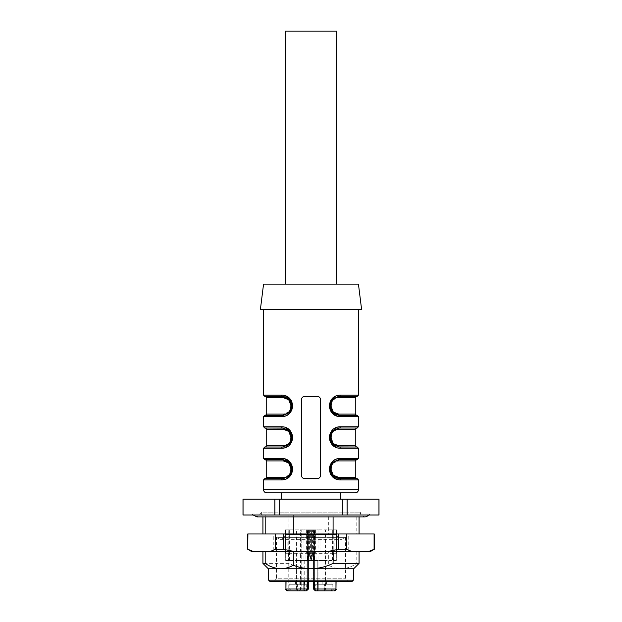 <?xml version="1.0" encoding="UTF-8"?>
<svg xmlns="http://www.w3.org/2000/svg" width="622" height="622" viewBox="0 0 622 622"><rect width="100%" height="100%" fill="white"/><g stroke="black" fill="none" stroke-linecap="round" stroke-linejoin="round"><path stroke-width="0.47" stroke-dasharray="3.11 2.33" d="M317.562 581.414L322.149 581.414L317.562 581.414L322.149 581.414L317.562 581.414L317.562 584.26L322.149 584.26L317.562 584.26L322.149 584.26L322.149 581.414L322.149 584.26L317.562 584.26L317.562 581.414M326.418 581.414L331.005 581.414L326.418 581.414L331.005 581.414L326.418 581.414L326.418 584.26L331.005 584.26L326.418 584.26L331.005 584.26L331.005 581.414L331.005 584.26L326.418 584.26L326.418 581.414M299.851 581.414L304.438 581.414L299.851 581.414L304.438 581.414L299.851 581.414L299.851 584.26L304.438 584.26L299.851 584.26L304.438 584.26L304.438 581.414L304.438 584.26L299.851 584.26L299.851 581.414M290.995 581.414L295.582 581.414L290.995 581.414L295.582 581.414L290.995 581.414L290.995 584.26L295.582 584.26L290.995 584.26L295.582 584.26L295.582 581.414L295.582 584.26L290.995 584.26L290.995 581.414M332.7 529.858L332.521 559.575L331.557 560.539L336.323 560.539L336.323 553.261L333.135 553.261L333.135 558.96L332.7 529.858L336.595 529.858L336.595 553.261L332.7 553.261M334.457 590.877L333.229 590.9L333.229 589.003L331.915 589.003L331.347 590.9L333.229 590.9L331.347 590.9L331.915 589.003L325.508 589.003L325.508 560.539L317.243 560.539L317.243 589.003L325.508 589.003L326.076 590.9L331.347 590.9L315.743 590.9L323.969 590.9L315.743 590.9L323.969 590.9L315.743 590.9L316.295 590.9L314.398 589.003L313.527 589.003L314.398 589.003L314.398 529.858L314.398 589.003L316.295 590.9L326.076 590.9L325.508 589.003L325.508 529.858L313.853 529.858L313.853 560.539L331.557 560.539L332.521 559.575M289.3 529.858L289.479 559.575L290.443 560.539L285.677 560.539L285.677 553.261L288.865 553.261L288.865 558.96L289.3 529.858L285.405 529.858L285.405 553.261L289.3 553.261M285.755 560.539L288.771 560.539L288.771 589.003L304.757 589.003L304.757 590.9L305.705 590.9L307.602 589.003L307.602 529.858L307.602 589.003L305.705 590.9L306.257 590.9L298.031 590.9L306.257 590.9L298.031 590.9L299.299 590.9L301.196 589.003L301.196 529.858L308.255 529.858L308.255 560.539L290.443 560.539L289.479 559.575M311.614 529.858L311.645 553.308L305.068 553.261L311.614 553.261L311.614 529.858L306.389 529.858L318.013 529.858L318.013 534.601L336.937 534.601L285.063 534.601L318.013 534.601L318.013 581.414M311.645 529.858L312.578 529.858L312.578 553.347L311.645 553.308L311.031 560.539L308.559 560.539L308.566 553.261L308.559 558.96L310.518 558.96L311.008 553.261L313.441 553.261L313.441 558.96L311.482 558.96L310.992 553.261L311.614 553.261M310.386 553.261L310.386 529.858L310.355 553.308L316.932 553.261L313.434 553.261L313.441 558.96M299.299 590.9L301.196 589.003L301.196 529.858L300.566 529.858L300.566 589.003L299.299 590.9L305.705 590.9A1.897 1.897 0 0 0 307.602 589.003L308.473 589.003L306.576 590.9L305.705 590.9L307.602 589.003L307.602 560.539L306.965 560.539L308.255 560.539M336.245 560.539L331.915 560.539L331.915 589.003L317.243 589.003L317.243 560.539L313.527 560.539L314.398 560.539L314.398 589.003L318.013 589.003A1.897 0.513 -90 0 1 317.5 590.9L316.295 590.9A1.897 1.897 0 0 1 314.398 589.003A1.897 1.897 0 0 0 316.295 590.9A1.897 1.897 0 0 1 314.398 589.003L314.398 560.539L317.243 560.539L313.853 560.539M289.479 529.858L308.255 529.858M285.926 560.539L285.926 589.003L288.771 589.003L286.034 589.003A1.897 1.827 -90 0 0 287.862 590.9L305.705 590.9L306.965 589.003L288.771 589.003L288.771 529.858L300.566 529.858M288.771 529.858L285.926 529.858L286.034 581.414M285.405 529.858L286.034 529.858M312.578 529.858L318.013 529.858M332.521 529.858L313.853 529.858M333.229 560.539L333.229 529.858L325.508 529.858M333.229 529.858L336.074 529.858L335.966 589.003L318.013 589.003L318.013 560.539L311.327 560.539L311.956 553.323L311.956 529.858M336.595 529.858L335.966 529.858M310.355 529.858L303.987 529.858L303.987 589.003L286.034 589.003L286.034 560.539M310.386 529.858L303.987 529.858M308.566 553.261L308.559 558.96M281.268 499.178L340.732 499.178L281.268 499.178M340.732 492.857L281.268 492.857M336.525 529.858L336.525 553.261M315.611 529.858L315.611 553.261M285.475 529.858L285.475 553.261M306.389 529.858L306.389 553.261M268.3 568.765L311 568.765C303.256 568.57 295.893 566.782 288.911 563.384L288.911 551.683L301.071 551.683L301.071 533.971L320.929 533.971L320.929 551.683L359.073 551.683L356.81 551.683L356.81 563.384L359.073 563.384M333.089 516.89L333.089 514.993L359.073 514.993L328.688 514.993L328.688 533.971L320.929 533.971L320.929 551.683L328.688 551.683L328.688 565.242C332.7 567.505 336.867 568.679 341.19 568.765C346.656 568.57 351.865 566.782 356.81 563.384M353.7 568.765L311 568.765C317.103 568.679 322.997 567.505 328.688 565.242M328.688 514.993L288.911 514.993L288.911 533.971L301.071 533.971L287.83 533.971L287.83 551.683L301.071 551.683L301.071 533.971L359.073 533.971L356.81 533.971L356.81 514.993M288.911 551.683L262.927 551.683L273.789 551.683L273.789 533.971L287.83 533.971M288.911 563.384L262.927 563.384M333.089 514.993L293.312 514.993L293.312 516.89M356.81 533.971L348.211 533.971L348.211 551.683L356.81 551.683M328.688 551.683L334.169 551.683L334.169 533.971L328.688 533.971M293.312 514.993L265.19 514.993L265.19 516.89M288.911 533.971L273.789 533.971M273.299 581.414L348.701 581.414L273.299 581.414L276.463 578.25L345.537 578.25L276.463 578.25L276.463 537.361L345.537 537.361L276.463 537.361C280.646 540.541 283.515 539.624 285.063 534.601L285.063 529.858M261.66 514.993L360.34 514.993L261.66 514.993L261.66 512.147L360.34 512.147L261.66 512.147L256.925 516.89L365.083 516.89C359.92 515.677 360.511 513.072 360.34 512.147L360.34 514.993M288.911 514.993L265.19 514.993M269.886 581.414L352.114 581.414M353.382 580.147L268.618 580.147M268.618 568.765L353.382 568.765L268.618 568.765M253.123 514.993L252.54 513.982L369.46 513.982L252.54 513.982L252.174 514.993L369.826 514.993L252.174 514.993M379 499.178L243 499.178M379 514.993L378.953 499.178M347.13 499.178L347.13 514.993L378.953 514.993M347.13 514.993L342.823 514.993L342.823 499.178M279.177 499.178L279.177 514.993L342.823 514.993M279.177 514.993L274.87 514.993L274.87 499.178M243.047 499.178L243.047 514.993L274.87 514.993M301.071 551.683L320.929 551.683L301.071 551.683M287.83 551.683L273.789 551.683M334.169 551.683L348.211 551.683M370.121 551.683L251.879 551.683M374.257 533.971L247.743 533.971M348.211 533.971L334.169 533.971M374.257 549.296L374.086 533.971M374.086 549.296L368.278 551.683M352.332 551.683L346.516 549.296L346.516 533.971M346.516 549.296L338.57 549.296L338.57 533.971M338.57 549.296L326.947 551.683M295.053 551.683L283.43 549.296L283.43 533.971M283.43 549.296L275.484 549.296L275.484 533.971M275.484 549.296L269.668 551.683M253.722 551.683L247.914 549.296L247.914 533.971M332.824 584.26L324.598 584.26L332.824 584.26L324.598 584.26L332.824 584.26L332.824 590.9L324.598 590.9L332.824 590.9L332.824 584.26M323.969 584.26L315.743 584.26L323.969 584.26L315.743 584.26L323.969 584.26L323.969 590.9L323.969 584.26M306.257 584.26L298.031 584.26L306.257 584.26L298.031 584.26L306.257 584.26L306.257 590.9L306.257 584.26M297.402 584.26L289.176 584.26L297.402 584.26L289.176 584.26L297.402 584.26L297.402 590.9L289.176 590.9L297.402 590.9L297.402 584.26M288.771 560.539L290.085 560.539L290.085 589.003L290.653 590.9L289.176 590.9L297.402 590.9L289.176 590.9L289.176 584.26L289.176 590.9M290.085 560.539L296.492 560.539L296.492 589.003L295.924 590.9L290.653 590.9L297.402 590.9M304.757 590.9L295.924 590.9L296.492 589.003L296.492 529.858M332.824 590.9L334.138 590.9A1.897 1.827 90 0 0 335.966 589.003L333.229 589.003L336.074 589.003L336.074 529.858M317.5 590.9L323.969 590.9M296.492 560.539L308.473 560.539L307.602 560.539L307.602 581.414M287.543 590.877L290.653 590.9L290.085 589.003L290.085 529.858M308.473 529.858L308.473 589.003L307.602 589.003A1.897 1.897 0 0 1 305.705 590.9L307.602 589.003L305.705 590.9L306.257 590.9M331.915 560.539L325.508 560.539M315.743 590.9L315.743 584.26L315.743 590.9L316.295 590.9L314.398 589.003L316.295 590.9A1.897 1.897 0 0 1 314.398 589.003L314.398 581.414M304.757 560.539L304.757 589.003L307.602 589.003L307.602 560.539L310.673 560.539L310.044 553.323L310.044 529.858M305.705 590.9A1.897 1.897 0 0 0 307.602 589.003L307.602 560.539L303.987 560.539L305.068 560.539L305.068 553.261M309.422 529.858L309.422 553.347L310.355 553.308L310.673 560.539M310.969 560.539L318.013 560.539M308.566 560.539L305.068 560.539M308.473 589.003L307.602 589.003L307.602 529.858L307.602 589.003L306.965 589.003L306.965 560.539M333.229 590.9L333.229 589.003L331.915 589.003L331.915 529.858M266.721 492.857L355.279 492.857M288.865 553.285L307.486 553.323L307.486 529.858M333.135 553.285L314.514 553.323L314.514 529.858M310.907 559.575L311.482 558.96M311.093 559.575L310.518 558.96M308.108 529.858L308.108 553.347L307.486 553.323L307.478 560.539M313.892 529.858L313.892 553.347L314.514 553.323L314.522 560.539M311 478.621L317.329 478.621C319.234 478.442 320.291 477.393 320.486 475.465L320.486 399.557C320.299 397.629 319.242 396.572 317.329 396.393L304.671 396.393C302.766 396.572 301.709 397.621 301.514 399.557L301.514 475.465C301.701 477.385 302.758 478.442 304.671 478.621L311 478.621M260.4 309.422L361.6 309.422M336.953 395.6L330.414 400.887M329.201 405.878L330.414 410.878M336.953 416.165L340.242 416.631L358.443 416.631M336.961 427.228L330.414 432.508M329.201 437.507L330.414 442.506M336.953 447.786L340.242 448.26A1.267 0.777 90 0 0 339.464 447L333.05 444.497L329.994 437.009M336.961 458.857L330.414 464.136M329.201 469.136L330.414 474.135M336.953 479.414L340.242 479.889A1.267 0.777 90 0 0 339.464 478.621L333.05 476.125L329.994 468.638M285.039 479.414L291.586 474.135M292.799 469.136L291.586 464.136M285.047 458.857L281.758 458.383L263.557 458.383M285.039 447.793L291.586 442.506M292.799 437.507L291.586 432.508M285.047 427.228L281.758 426.754L263.557 426.754M285.039 416.165L291.586 410.878M292.799 405.878L291.586 400.887M285.047 395.6L281.758 395.125L263.557 395.125M332.995 399.137L339.464 396.393L356.546 396.393M356.546 415.372L339.464 415.372L333.05 412.868L329.994 405.381M330.694 405.412L333.454 399.651L338.671 397.66A1.267 0.793 90 0 1 339.464 396.393L338.469 396.455L339.464 396.393A1.267 0.777 90 0 0 340.242 395.125L358.443 395.125M355.279 414.104L338.671 414.104A1.267 0.793 -90 0 0 339.464 415.372L338.267 415.294L339.464 415.372A1.267 0.777 -90 0 1 340.242 416.631M289.005 412.627L282.536 415.372L264.824 415.372M265.454 396.393L282.536 396.393L288.95 398.889L292.021 405.917L289.043 412.596M264.824 396.393L282.536 396.393A1.267 0.793 90 0 1 283.329 397.66L266.721 397.66M263.557 416.631L281.758 416.631A1.267 0.777 -90 0 1 282.536 415.372L283.531 415.309L282.536 415.372A1.267 0.793 -90 0 0 283.329 414.104L266.721 414.104M283.531 396.447L282.536 396.393A1.267 0.777 90 0 1 281.758 395.125M332.995 462.395L339.464 459.65L338.267 459.728M357.176 478.621L356.546 478.621M356.546 459.65L339.464 459.65L333.159 462.045M289.005 475.877L282.536 478.621L265.454 478.621L282.536 478.621A1.267 0.793 -90 0 0 283.329 477.362L266.721 477.362M264.824 459.65L282.536 459.65L265.454 459.65L282.536 459.65L288.95 462.146L292.006 469.633M281.758 458.383A1.267 0.777 90 0 0 282.536 459.65L283.733 459.728L282.536 459.65A1.267 0.793 90 0 1 283.329 460.91L266.721 460.91M265.454 428.022L282.536 428.022L288.95 430.517L292.006 438.005M264.824 428.022L282.536 428.022A1.267 0.793 90 0 1 283.329 429.289L266.721 429.289M289.005 444.248L283.531 446.938L265.454 447M332.995 430.766L339.464 428.022L333.159 430.416M356.546 447L338.267 446.923L339.464 447L333.268 444.699M336.619 284.114L285.381 284.114L336.619 284.114M263.557 284.114L358.443 284.114M330.694 437.041L333.454 431.279L338.671 429.289A1.267 0.793 -90 0 1 339.464 428.022L338.267 428.099M291.306 437.974L288.546 443.735L283.329 445.733L266.721 445.733M291.306 469.602L288.546 475.363L283.329 477.362M330.694 468.669L333.454 462.908L338.671 460.91A1.267 0.793 -90 0 1 339.464 459.65A1.267 0.777 -90 0 0 340.242 458.383L358.443 458.383M291.306 406.345L288.546 412.114L283.329 414.104M304.671 478.621L317.329 478.621A3.164 3.164 0 0 0 320.486 475.465L320.486 399.557L320.486 475.465A3.164 3.164 0 0 1 317.329 478.621L304.671 478.621A3.164 3.164 0 0 1 301.514 475.465A3.164 3.164 0 0 0 304.671 478.621M301.514 399.557L301.514 475.465L301.514 399.557A3.164 3.164 0 0 1 304.671 396.393A3.164 3.164 0 0 0 301.514 399.557M317.329 396.393L304.671 396.393L317.329 396.393A3.164 3.164 0 0 1 320.486 399.557M320.314 398.523A3.164 3.164 0 0 0 318.067 396.478M358.443 426.754L340.242 426.754A1.267 0.777 -90 0 1 339.464 428.022M355.279 445.733L338.671 445.733A1.267 0.793 90 0 0 339.464 447L338.469 446.946M355.279 477.362L338.671 477.362A1.267 0.793 90 0 0 339.464 478.621L338.469 478.567M263.557 448.26L281.758 448.26A1.267 0.777 -90 0 1 282.536 447A1.267 0.793 -90 0 0 283.329 445.733M283.733 478.543L282.536 478.621A1.267 0.777 -90 0 0 281.758 479.889L263.557 479.889M283.733 428.099L282.536 428.022A1.267 0.777 90 0 1 281.758 426.754M336.619 31.1L285.381 31.1M333.462 553.261L333.462 560.539M288.538 553.261L288.538 560.539M288.771 589.003L288.771 590.9L288.771 589.003M313.527 560.539L313.527 589.003L317.243 589.003L317.243 590.9L317.243 589.003L314.398 589.003A1.897 1.897 0 0 0 316.295 590.9M304.5 590.9A1.897 0.513 90 0 1 303.987 589.003L307.602 589.003M303.987 581.414L303.987 560.539M335.966 581.414L335.966 560.539M316.932 560.539L316.932 553.261M308.108 553.347L308.1 560.539M313.892 553.347L313.9 560.539M309.422 553.347L310.051 560.539M312.578 553.347L311.949 560.539M358.443 489.693L263.557 489.693M340.242 448.26L358.443 448.26M340.242 479.889L358.443 479.889M338.671 429.289L355.279 429.289M338.671 460.91L355.279 460.91M338.671 397.66L355.279 397.66M336.937 529.858L336.937 534.601C336.727 534.625 336.883 538.613 341.68 539.344L345.537 537.361L345.537 578.25L348.701 581.414M359.073 516.89L359.073 514.993M262.927 516.89L262.927 514.993M369.826 514.993L369.46 513.982L368.877 514.993M280.32 539.344L341.68 539.344L280.32 539.344M324.598 590.9L324.598 584.26L324.598 590.9M298.031 590.9L298.031 584.26L298.031 590.9M313.527 589.003L315.424 590.9M285.949 589.283L286.058 589.695M308.473 560.539L308.473 581.414M285.677 553.261L285.677 560.539M336.323 553.261L336.323 560.539M336.074 560.539L336.074 581.414M313.434 553.261L313.434 560.539M313.527 529.858L313.527 581.414M285.926 529.858L285.926 581.414M338.469 415.317L333.268 413.07M338.267 396.471L339.464 396.393L333.159 398.788M329.979 405.909L329.979 405.847C330.103 402.97 331.153 400.622 333.128 398.819M333.089 412.907L332.607 412.44M329.979 437.538L329.979 437.476C330.103 434.599 331.153 432.251 333.128 430.447M333.089 444.536L332.607 444.061M339.464 478.621L333.268 476.32M329.979 469.167L329.979 469.105C330.103 466.22 331.153 463.88 333.128 462.076M333.089 476.164L332.607 475.69M288.732 461.952L283.531 459.705M288.841 444.598L282.536 447L283.733 446.923M288.732 430.323L283.531 428.076M288.841 412.969L282.536 415.372L283.733 415.294M282.536 478.621L288.841 476.227M292.021 469.105L292.021 469.167C291.897 472.051 290.847 474.392 288.872 476.195M288.911 462.107L289.393 462.581M292.021 437.538C291.897 440.423 290.847 442.763 288.872 444.567M288.911 430.478L289.393 430.953M282.536 396.393L288.732 398.694M288.872 412.938C290.847 411.134 291.897 408.794 292.021 405.909M288.911 398.85L289.393 399.324"/><path stroke-width="0.93" d="M281.268 499.178L281.268 492.857L340.732 492.857L340.732 499.178M333.089 551.683L333.089 563.384L359.073 563.384L359.073 551.683M265.19 563.384C270.127 566.782 275.336 568.57 280.81 568.765L268.3 568.765L262.927 563.384L265.19 563.384L265.19 551.683M333.089 516.89L333.089 533.971M293.312 516.89L293.312 533.971M293.312 551.683L293.312 565.242C298.995 567.505 304.889 568.679 311 568.765C318.728 568.57 326.091 566.782 333.089 563.384M265.19 533.971L265.19 516.89M359.073 563.384L353.7 568.765L280.81 568.765C285.125 568.679 289.292 567.505 293.312 565.242M353.382 580.147L352.114 581.414L269.886 581.414L268.618 580.147L353.382 580.147L353.382 568.765M268.618 580.147L268.618 568.765M368.877 514.993L366.591 516.649L365.083 516.89L256.917 516.89L253.123 514.993M274.87 499.178L274.87 514.993L243 514.993L243 499.178L379 499.178L379 514.993L347.13 514.993L347.13 499.178M342.823 499.178L342.823 514.993L347.13 514.993M378.953 499.178L378.953 514.993M243.047 514.993L243.047 499.178M274.87 514.993L279.177 514.993L279.177 499.178M342.823 514.993L279.177 514.993M247.743 549.296L251.879 551.683L370.121 551.683L374.257 549.296L374.257 533.971L247.743 533.971L247.743 549.296L247.914 533.971M247.914 549.296L253.722 551.683M269.668 551.683L275.484 549.296L275.484 533.971M275.484 549.296L283.43 549.296L283.43 533.971M283.43 549.296L295.053 551.683M326.947 551.683L338.57 549.296L338.57 533.971M338.57 549.296L346.516 549.296L346.516 533.971M346.516 549.296L352.332 551.683M368.278 551.683L374.086 549.296L374.086 533.971M289.176 590.9L287.823 590.9C286.174 590.239 285.545 589.609 285.926 589.003L285.949 589.283M297.402 590.9L305.705 590.9A1.897 1.897 0 0 0 307.602 589.003L308.473 589.003L306.257 590.9M323.969 590.9L332.824 590.9M315.743 590.9L317.5 590.9A1.897 0.513 -90 0 0 318.013 589.003L335.966 589.003L335.966 581.414M304.5 590.9L305.705 590.9A1.897 1.897 0 0 0 307.602 589.003L303.987 589.003A1.897 0.513 90 0 0 304.5 590.9L287.862 590.9A1.897 1.827 90 0 1 286.034 589.003L303.987 589.003L303.987 581.414M317.5 590.9L333.229 590.9M307.602 581.414L307.602 589.003M313.527 581.414L313.527 589.003L314.398 589.003A1.897 1.897 0 0 0 316.295 590.9A1.897 1.897 0 0 1 314.398 589.003L314.398 581.414M311 492.857L266.721 492.857C264.801 492.671 263.744 491.613 263.557 489.693L358.443 489.693C358.256 491.613 357.199 492.671 355.279 492.857L311 492.857M338.469 428.084L332.545 431.233L329.979 437.421L332.475 431.303L338.267 428.107L339.464 428.022L333.05 430.517L329.979 437.445L332.995 444.248L339.464 447A1.267 0.777 90 0 1 340.242 448.26C334.045 448.128 330.36 444.559 329.201 437.546C330.305 430.51 333.991 426.91 340.242 426.754L358.443 426.754L358.443 416.631L340.242 416.631C334.045 416.499 330.36 412.93 329.201 405.917C330.305 398.881 333.991 395.289 340.242 395.125L336.953 395.6M330.414 400.887L329.201 405.878M330.414 410.878L336.953 416.165M338.671 429.289C328.556 427.998 328.68 447.094 338.671 445.733L355.279 445.733L355.279 429.289L338.671 429.289A1.267 0.793 -90 0 1 339.464 428.022L357.176 428.022L339.464 428.022A1.267 0.777 -90 0 0 340.242 426.754L336.961 427.228M330.414 432.508L329.201 437.507M330.414 442.506L336.953 447.786M332.995 475.877L339.464 478.621A1.267 0.777 90 0 1 340.242 479.889C334.045 479.756 330.36 476.18 329.201 469.175C330.305 462.138 333.991 458.538 340.242 458.383L336.961 458.857M330.414 464.136L329.201 469.136M330.414 474.135L336.953 479.414M263.557 309.422L263.557 395.125L281.758 395.125C287.955 395.265 291.64 398.834 292.799 405.847C291.695 412.884 288.009 416.476 281.758 416.631L263.557 416.631L263.557 426.754L281.758 426.754C287.955 426.886 291.64 430.463 292.799 437.468C291.695 444.505 288.009 448.104 281.758 448.26L263.557 448.26L263.557 458.383L281.758 458.383C287.955 458.515 291.64 462.092 292.799 469.097C291.695 476.133 288.009 479.733 281.758 479.889L285.039 479.414M291.586 474.135L292.799 469.136M291.586 464.136L285.047 458.857M283.531 446.938L289.455 443.789L292.021 437.6L289.525 443.711L283.733 446.907L282.536 447A1.267 0.777 -90 0 0 281.758 448.26L285.039 447.793M291.586 442.506L292.799 437.507M291.586 432.508L285.047 427.228M263.557 416.631L264.824 415.372L282.536 415.372A1.267 0.777 -90 0 0 281.758 416.631L285.039 416.165M291.586 410.878L292.799 405.878M291.586 400.887L285.047 395.6M304.671 478.621L317.329 478.621C319.234 478.442 320.291 477.393 320.486 475.465L320.486 399.557C320.299 397.629 319.242 396.572 317.329 396.393L304.671 396.393C302.766 396.572 301.709 397.621 301.514 399.557L301.514 475.465C301.701 477.385 302.758 478.442 304.671 478.621M340.242 416.631A1.267 0.777 -90 0 0 339.464 415.372A1.267 0.793 -90 0 1 338.671 414.104C328.68 415.465 328.556 396.37 338.671 397.66L355.279 397.66L356.546 396.393L339.464 396.393L357.176 396.393L339.464 396.393L333.05 398.889L329.979 405.816L332.995 412.627L339.464 415.372L357.176 415.372L339.464 415.372L356.546 415.372L355.279 414.104L338.671 414.104L333.415 412.075M338.469 396.455L332.545 399.604L329.979 405.793L332.475 399.682L338.267 396.478L339.464 396.393L333.268 398.694M333.159 412.969L339.464 415.372L332.513 412.129L329.979 405.894L332.451 412.052L338.267 415.286M329.994 405.381L332.995 399.137M289.005 399.137L282.536 396.393L265.454 396.393L266.721 397.66L266.721 414.104L283.329 414.104C293.444 415.395 293.32 396.3 283.329 397.66L288.585 399.689M266.721 397.66L283.329 397.66A1.267 0.793 90 0 0 282.536 396.393L264.824 396.393L263.557 395.125M283.531 415.309L289.455 412.161L292.021 405.972L289.525 412.083L283.733 415.286L282.536 415.372L288.95 412.868L292.021 405.839L289.549 399.705L283.733 396.478M288.872 398.819C290.847 400.622 291.897 402.963 292.021 405.847L289.043 399.168M281.758 395.125A1.267 0.777 90 0 0 282.536 396.393L289.502 399.651L292.021 405.925C291.158 401.571 290.116 399.215 288.911 398.85M329.994 468.638L332.995 462.395M338.469 459.705L332.545 462.861L329.979 469.042L332.475 462.931L338.267 459.736L339.464 459.65L333.05 462.146L329.979 469.167L332.957 475.846M338.671 460.91L355.279 460.91L356.546 459.65L339.464 459.65L357.176 459.65L339.464 459.65A1.267 0.793 -90 0 0 338.671 460.91C328.556 459.627 328.68 478.722 338.671 477.362L355.279 477.362L356.546 478.621L338.469 478.567L332.513 475.387L329.979 469.143L332.451 475.309L338.267 478.536M333.415 475.325L338.671 477.362A1.267 0.793 90 0 0 339.464 478.621L357.176 478.621L358.443 479.889L340.242 479.889M283.531 478.567L289.455 475.41L292.021 469.229L289.525 475.34L283.733 478.536L264.824 478.621L282.536 478.621L288.95 476.125L292.021 469.198L289.005 462.395L282.536 459.65L264.824 459.65L263.557 458.383M292.006 469.633L289.005 475.877M288.585 462.947L283.329 460.91L266.721 460.91L266.721 477.362L283.329 477.362C293.444 478.645 293.32 459.549 283.329 460.91A1.267 0.793 90 0 0 282.536 459.65L289.487 462.885L292.021 469.128L289.549 462.962L283.733 459.736M292.021 437.499L289.549 431.334L283.733 428.107L265.454 428.022L266.721 429.289L266.721 445.733L283.329 445.733C293.444 447.016 293.32 427.92 283.329 429.289L288.585 431.318M289.005 430.766L282.536 428.022L264.824 428.022L263.557 426.754M292.006 438.005L289.005 444.248M266.721 445.733L265.454 447L282.536 447L288.95 444.497L292.021 437.468L289.043 430.797M266.721 429.289L283.329 429.289A1.267 0.793 90 0 0 282.536 428.022L289.502 431.279L292.021 437.818M283.329 445.733A1.267 0.793 -90 0 1 282.536 447L264.824 447L282.536 447L288.732 444.699M355.279 445.733L356.546 447L339.464 447L357.176 447L338.469 446.938L332.513 443.758L329.979 437.523L332.451 443.68L338.267 446.907M329.994 437.009L332.995 430.766M358.443 284.114L263.557 284.114L260.4 309.422L361.6 309.422L358.443 284.114M333.159 444.598L339.464 447A1.267 0.793 90 0 1 338.671 445.733L333.415 443.696M333.221 443.525L330.694 437.041M288.779 431.489L291.306 437.974M288.779 463.118L291.306 469.602M333.221 475.154L330.694 468.669M288.779 399.868L291.306 406.345M333.221 411.896L330.694 405.412M320.486 399.557A3.164 3.164 0 0 0 320.314 398.523M318.067 396.478A3.164 3.164 0 0 0 317.329 396.393M358.443 309.422L358.443 395.125L340.242 395.125A1.267 0.777 90 0 1 339.464 396.393A1.267 0.793 90 0 0 338.671 397.66M333.268 461.952L339.464 459.65A1.267 0.777 -90 0 0 340.242 458.383L358.443 458.383L357.176 459.65M283.329 477.362A1.267 0.793 -90 0 1 282.536 478.621L288.732 476.32M283.329 414.104A1.267 0.793 -90 0 1 282.536 415.372L288.732 413.07M281.758 458.383A1.267 0.777 90 0 0 282.536 459.65L288.841 462.045M263.557 489.693L263.557 479.889L281.758 479.889A1.267 0.777 -90 0 1 282.536 478.621M281.758 426.754A1.267 0.777 90 0 0 282.536 428.022L288.841 430.416M285.381 284.114L285.381 31.1L336.619 31.1L336.619 284.114M336.074 581.414L335.966 589.003A1.897 1.827 -90 0 1 334.138 590.9M286.034 581.414L285.926 589.003L287.823 590.9M314.398 589.003L318.013 589.003L318.013 581.414M358.443 458.383L358.443 448.26L340.242 448.26M262.927 563.384L262.927 551.683M359.073 533.971L359.073 516.89M262.927 533.971L262.927 516.89M336.074 589.003L334.177 590.9C335.826 590.239 336.455 589.609 336.074 589.003M308.473 581.414L308.473 589.003M313.527 589.003L315.424 590.9M285.926 581.414L285.926 589.003M358.443 479.889L358.443 489.693M355.279 460.91L355.279 477.362M355.279 397.66L355.279 414.104M358.443 416.631L357.176 415.372M333.089 412.907C331.884 412.541 330.842 410.193 329.979 405.847L329.979 405.575M333.128 412.938C331.153 411.134 330.103 408.794 329.979 405.909C330.088 403.025 331.129 400.677 333.089 398.85M358.443 395.125L357.176 396.393M358.443 426.754L357.176 428.022M333.089 444.536C331.884 444.17 330.842 441.814 329.979 437.476L329.979 437.196M339.464 428.022L333.268 430.323M333.128 444.567C331.153 442.763 330.103 440.423 329.979 437.538C330.088 434.654 331.129 432.298 333.089 430.478M358.443 448.26L357.176 447M355.279 429.289L356.546 428.022M333.089 476.164C331.884 475.799 330.842 473.443 329.979 469.105L329.979 468.825M339.464 478.621L333.159 476.227M333.128 476.195C331.153 474.392 330.103 472.051 329.979 469.167C330.088 466.282 331.122 463.926 333.089 462.107M266.721 477.362L265.454 478.621M266.721 460.91L265.454 459.65M266.721 414.104L265.454 415.372M288.911 462.107C290.116 462.473 291.158 464.828 292.021 469.167L292.021 469.447M288.872 462.076C290.847 463.88 291.897 466.22 292.021 469.105C291.912 471.989 290.871 474.345 288.911 476.164M263.557 479.889L264.824 478.621M288.911 430.478C290.116 430.844 291.158 433.2 292.021 437.538M288.872 430.447C290.847 432.251 291.897 434.591 292.021 437.468C291.912 440.36 290.878 442.716 288.911 444.536M263.557 448.26L264.824 447M288.872 412.938L289.393 412.44M282.536 396.393L288.841 398.788M292.021 405.847C291.912 408.732 290.878 411.088 288.911 412.907"/></g></svg>

